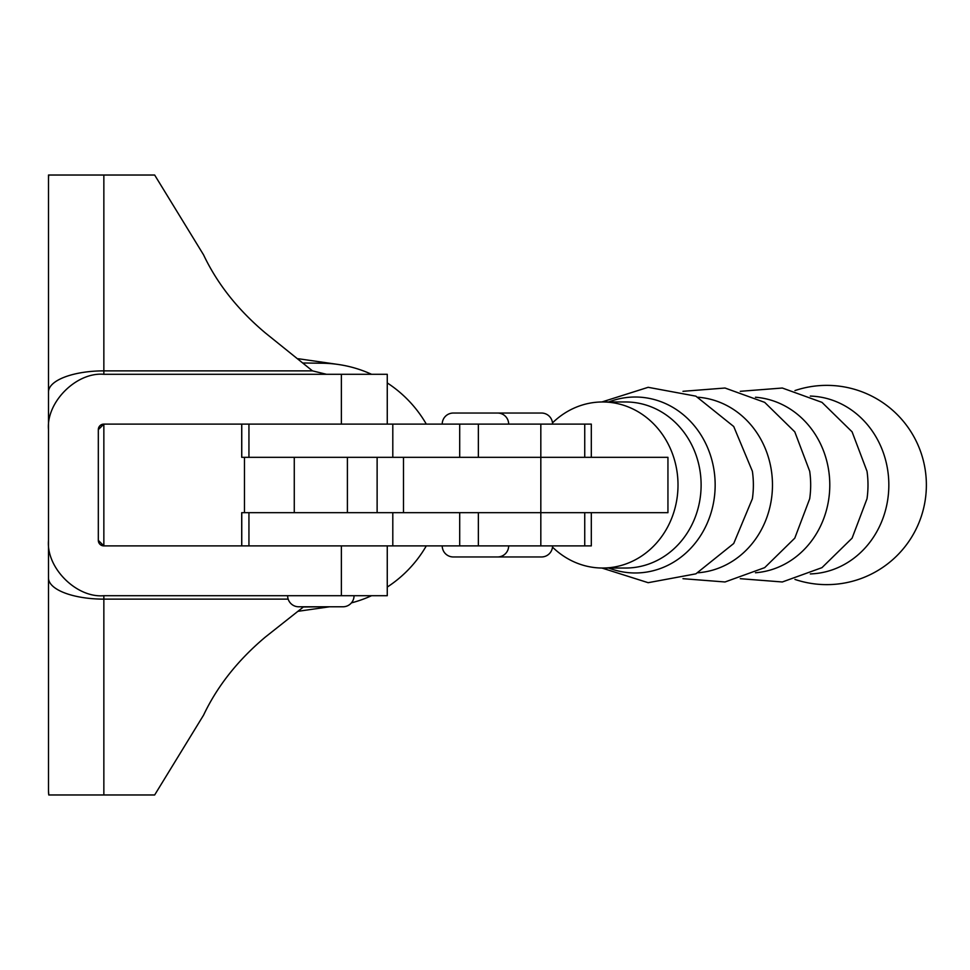 <?xml version="1.0" encoding="UTF-8"?>
<svg xmlns="http://www.w3.org/2000/svg" width="970" height="970" viewBox="0 0 970 970"><rect width="100%" height="100%" fill="white"/><g stroke="black" fill="none" stroke-linecap="round" stroke-linejoin="round"><path stroke-width="1.45" d="M387.26 545.892L387.26 595.701L103.851 595.701C76.472 598.187 46.026 567.741 48.5 540.351L48.5 790.817A55.351 41.589 0 0 0 48.779 794.976L154.654 794.976L203.554 715.157C217.256 686.239 237.82 660.243 265.234 637.157L303.634 606.784M326.526 374.299L312.461 370.867L265.234 332.843C237.808 309.733 217.244 283.725 203.554 254.843L154.654 175.024L48.5 175.024L48.5 429.649C46.026 402.259 76.472 371.813 103.851 374.299L387.26 374.299L387.26 424.108M426.303 424.108A121.783 121.783 0 0 0 387.26 382.932A121.783 121.783 0 0 1 426.303 424.108M298.287 358.73L338.154 364.453A121.783 121.783 0 0 1 371.571 374.299A121.783 121.783 0 0 0 322.355 363.229L303.367 362.998M48.5 485L48.5 609.548M48.779 794.976L48.5 790.817M48.5 429.649L48.5 540.351M98.322 540.351A5.541 5.541 0 0 0 103.851 545.892L98.322 540.351L98.322 429.649L103.851 424.108L341.367 424.108L341.367 374.299M329.545 606.784L298.287 611.27M426.303 545.892A121.783 121.783 0 0 1 387.26 587.068A121.783 121.783 0 0 0 426.303 545.892M371.571 595.701A121.783 121.783 0 0 1 351.419 602.879A121.783 121.783 0 0 0 371.571 595.701M303.367 607.002L321.591 606.784M48.5 179.183A55.351 41.589 0 0 1 48.779 175.024M103.851 424.108A5.541 5.541 0 0 0 98.322 429.649A5.541 5.541 0 0 1 103.851 424.108L103.851 545.892L341.367 545.892L341.367 595.701M810.302 573.925A88.961 80.837 -90 0 0 888.835 485A88.961 80.837 -90 0 0 810.302 396.075M552.5 547.116A83.032 75.442 -90 0 0 602.552 568.032A83.032 75.442 -90 0 0 678.006 485A83.032 75.442 -90 0 0 602.552 401.968A83.032 75.442 -90 0 0 552.5 422.884M241.712 545.892L241.712 512.681L248.938 512.681L248.938 545.892L584.74 545.892L584.74 512.681L459.695 512.681L667.942 512.681L667.942 457.319L540.823 457.319L584.74 457.319L584.74 424.108L591.312 424.108L591.312 457.319M241.712 424.108L241.712 457.319L248.938 457.319L248.938 424.108L584.74 424.108M248.938 457.319L540.823 457.319L459.695 457.319L459.695 424.108M248.938 512.681L459.695 512.681L459.695 545.892M584.74 545.892L591.312 545.892L591.312 512.681M287.629 595.701A11.07 11.07 0 0 0 298.699 606.784L342.98 606.784A11.07 11.07 0 0 0 354.05 595.701M347.405 512.681L347.405 457.319M294.274 512.681L294.274 457.319M552.561 545.892A11.07 11.07 0 0 1 541.49 556.962L497.21 556.962M552.561 424.108A11.07 11.07 0 0 0 541.49 413.038L497.21 413.038M442.223 545.892A11.07 11.07 0 0 0 453.293 556.962L497.586 556.962A11.07 11.07 0 0 0 508.656 545.892M508.656 424.108A11.07 11.07 0 0 0 497.586 413.038L453.293 413.038A11.07 11.07 0 0 0 442.223 424.108M48.5 391.989A55.351 21.122 0 0 1 103.851 370.867L103.851 374.299M103.851 175.024L103.851 370.867L312.461 370.867M48.5 578.011A55.351 21.122 0 0 0 103.851 599.133L103.851 794.976M103.851 595.701L103.851 599.133L288.175 599.133M377.124 457.319L377.124 512.681M740.292 578.69L782.329 581.976L821.978 567.644L852.096 538.156L867.01 498.75A87.979 79.94 -90 0 0 867.992 485A87.979 79.94 -90 0 0 867.01 471.25L852.096 431.844L821.978 402.356L782.329 388.024L740.292 391.31M755.46 572.761A87.979 79.94 -90 0 0 829.786 485A87.979 79.94 -90 0 0 755.46 397.239M682.977 578.69L725.014 581.976L764.675 567.644L794.782 538.156L809.695 498.75A87.979 79.94 -90 0 0 810.678 485A87.979 79.94 -90 0 0 809.695 471.25L794.782 431.844L764.675 402.356L725.014 388.024L682.977 391.31M698.145 572.761A87.979 79.94 -90 0 0 772.472 485A87.979 79.94 -90 0 0 698.145 397.239M601.897 568.032L648.154 582.691L695.878 573.84L733.72 543.491L752.38 498.75A87.979 79.94 -90 0 0 753.375 485A87.979 79.94 -90 0 0 752.38 471.25L733.72 426.509L695.878 396.16L648.154 387.309L601.897 401.968M608.784 568.032A87.979 79.94 -90 0 0 715.157 485A87.979 79.94 -90 0 0 608.784 401.968M602.552 568.032L625.662 568.032A83.032 75.442 -90 0 0 701.116 485A83.032 75.442 -90 0 0 625.662 401.968L602.552 401.968M478.355 424.108L478.355 457.319M540.823 424.108L540.823 545.892M241.76 424.108L241.76 457.319M478.355 512.681L478.355 545.892M241.76 512.681L241.76 545.892M244.476 457.319L244.476 512.681M794.963 579.429A99.631 99.631 0 0 0 926.374 485A99.631 99.631 0 0 0 794.963 390.57M392.801 424.108L392.801 457.319M403.484 512.681L403.484 457.319M392.801 512.681L392.801 545.892"/></g></svg>
